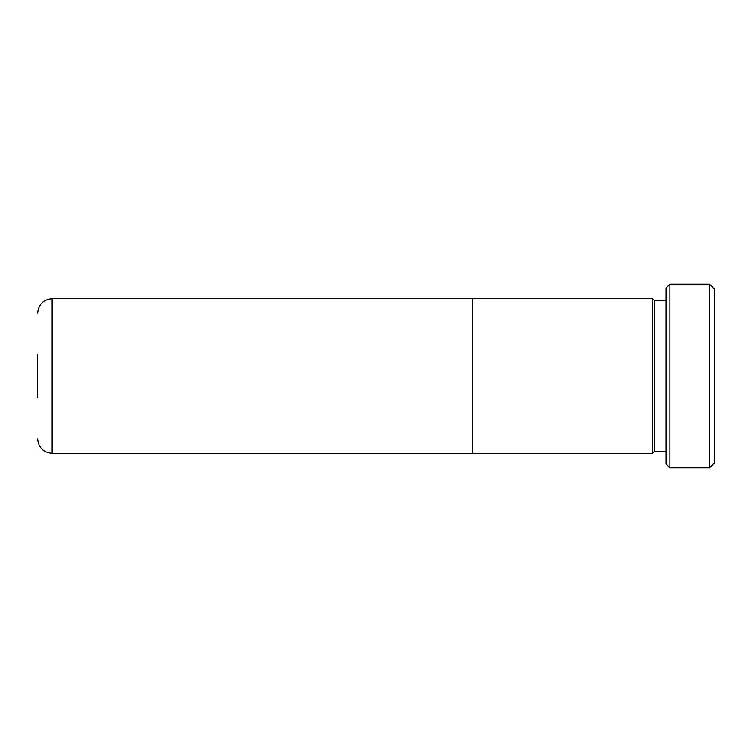 <?xml version="1.0" encoding="UTF-8"?>
<svg xmlns="http://www.w3.org/2000/svg" width="752" height="752" viewBox="0 0 752 752"><rect width="100%" height="100%" fill="white"/><g stroke="black" fill="none" stroke-linecap="round" stroke-linejoin="round"><path stroke-width="1.13" d="M37.6 397.752L37.6 354.248M472.688 376L472.688 453.4L652.567 453.4L652.567 298.6L472.688 298.6L472.688 376M709.568 284.153L714.4 288.984L714.4 463.016L709.568 467.847L709.568 284.153L669.929 284.153L669.929 467.847L666.056 463.984L666.056 288.016L669.929 284.153M666.056 451.416L654.456 451.416L654.456 300.584L652.567 298.704M472.688 298.704L52.104 298.704L52.104 453.296C43.296 452.441 38.465 447.609 37.6 438.801M472.688 453.296L52.104 453.296M654.456 451.416L652.567 453.296M709.568 467.847L669.929 467.847M666.056 300.584L654.456 300.584M52.104 298.704C43.296 299.559 38.465 304.391 37.6 313.199"/></g></svg>
